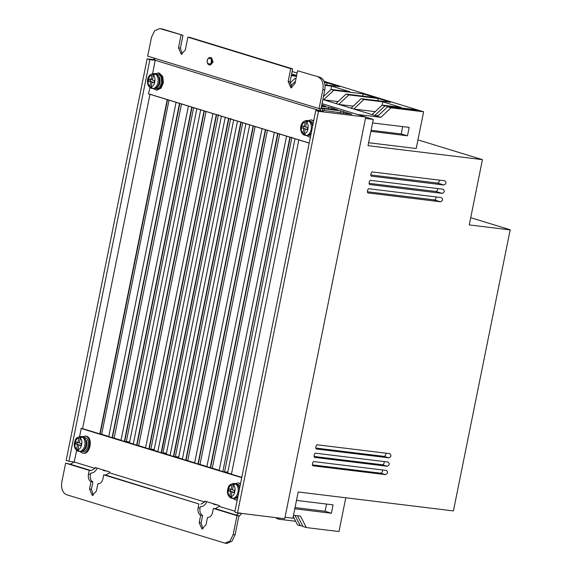 <?xml version="1.0" encoding="UTF-8"?>
<svg xmlns="http://www.w3.org/2000/svg" width="572" height="572" viewBox="0 0 572 572"><rect width="100%" height="100%" fill="white"/><g stroke="black" fill="none" stroke-linecap="round" stroke-linejoin="round"><path stroke-width="0.86" d="M211.297 60.375L211.118 64.286M308.258 120.635L311.104 119.848L313.628 121.114M310.446 136.901L308.594 136.808L306.685 135.593M309.302 136.951L310.41 137.051M313.728 120.62L311.104 119.848M155.076 73.709L158.63 73.073L161.947 76.498L162.598 82.618L160.224 88.124L156.12 90.026L153.503 88.674M156.12 90.026L156.921 90.111L161.032 88.202L163.399 82.704L162.748 76.584L159.431 73.159L157.915 72.93M235.314 483.597L238.188 482.911L240.447 484.026M237.258 499.871L235.228 499.814L233.24 498.498M235.821 499.942L237.216 500.085M240.54 483.597L238.188 482.911M82.125 436.672L85.593 436.121C92.778 437.766 89.01 455.577 82.046 452.888L80.051 451.573M82.64 453.017L82.046 452.888M82.847 453.003C89.811 455.684 93.579 437.88 86.393 436.229L85.006 435.986M211.118 57.572L213.099 62.048L210.21 65.044M307.135 120.513L309.173 120.814L312.612 124.217A6.986 4.612 96 0 1 312.863 124.918M310.853 121.443L313.284 122.801M310.782 135.206L309.402 135.342M159.431 77.291A6.986 4.612 96 0 1 158.508 86.072C157 88.045 155.355 88.917 153.568 88.681A7.522 4.969 96 0 0 159.23 82.196A7.522 4.969 96 0 0 155.763 73.845A7.522 4.969 96 0 0 155.141 73.716L155.992 73.888L159.431 77.291M155.713 88.31C161.375 90.49 164.157 75.99 158.33 74.653L157.221 74.474M234.213 483.44L236.093 483.762L239.582 487.373A6.986 4.626 97.9 0 1 239.704 487.723M237.895 484.498L240.104 485.728M237.602 498.169L235.979 498.334M86.401 440.447A6.986 4.626 97.9 0 1 85.199 449.113C83.576 451.079 81.889 451.901 80.137 451.587A7.522 4.984 97.9 0 0 86.043 445.216A7.522 4.984 97.9 0 0 82.725 436.801A7.522 4.984 97.9 0 0 82.211 436.686L86.401 440.447M82.382 451.315C88.038 453.496 91.098 439.031 85.264 437.694L84.27 437.516M304.94 135.35L305.641 135.485L304.44 133.183L305.226 129.086L307.286 129.715L307.686 127.62L305.634 126.984L306.413 122.894L308.43 120.928L307.028 120.506C299.406 120.814 298.927 132.239 303.818 134.92L305.641 135.485A7.522 4.969 96 0 0 311.147 129.465A7.522 4.969 96 0 0 308.43 120.928M152.502 79.794L149.02 79.015L148.62 81.117L150.672 81.746L149.885 85.843L151.087 88.145L152.459 88.56L151.258 86.265L152.045 82.168L154.104 82.797L154.504 80.695L152.445 80.066L153.232 75.969L155.248 74.002L153.847 73.581C146.225 73.895 145.746 85.321 150.629 88.002M151.759 88.431L152.459 88.56A7.522 4.969 96 0 0 157.965 82.547A7.522 4.969 96 0 0 155.248 74.002M231.624 498.226L230.537 497.804C228.142 496.174 227.134 493.629 227.513 490.183C228.664 487.315 227.67 484.634 233.962 483.411L233.733 484.799M233.355 485.75C236.794 486.422 234.47 497.404 231.181 496.017L232.046 491.927L234.098 492.556L234.549 490.461L232.489 489.832L233.355 485.75L235.399 483.841L234.727 483.554M78.443 451.308L77.356 450.886C74.961 449.249 73.945 446.711 74.331 443.257C75.483 440.39 74.482 437.716 80.774 436.493L80.552 437.873M80.173 438.824C83.612 439.503 81.288 450.479 77.999 449.091L78.864 445.009L80.917 445.638L81.36 443.543L79.308 442.914L80.173 438.824L82.218 436.922L81.546 436.636M297.454 515.751L302.996 526.54L306.356 527.57L300.479 516.116L293.486 515.265M470.727 217.696L510.195 229.78L453.417 510.918L298.184 491.97L292.893 518.225L285.028 517.267M365.737 117.017L318.504 111.347L237.537 512.905L284.727 518.754L365.737 117.017L322.029 103.632M365.715 117.103L373.301 119.426L365.444 118.461M322.858 99.542L380.888 117.317L357.314 114.443M417.953 139.89L482.432 159.638L368.011 145.674L373.301 119.426M368.604 142.714L416.209 148.527L423.616 111.797L324.067 81.303M510.081 229.894L469.269 224.918L482.432 159.638M385.528 474.638C387.88 473.487 388.159 472.093 386.379 470.441L314.364 461.654C312.612 460.674 311.468 466.366 313.52 465.851L385.528 474.638L380.466 473.158A2.152 1.602 106.3 0 0 382.117 472.172A2.152 1.602 106.3 0 0 382.403 469.955M388.917 457.843C391.262 456.699 391.548 455.298 389.761 453.646L317.746 444.859C316.001 443.886 314.85 449.571 316.902 449.056L388.917 457.843L383.762 456.342A2.152 1.602 106.3 0 0 385.406 455.362A2.152 1.602 106.3 0 0 385.707 453.153M440.547 201.787C442.892 200.636 443.178 199.242 441.398 197.59L369.383 188.803C367.632 187.823 366.488 193.515 368.532 193L440.547 201.787L433.984 199.864A2.152 1.602 106.3 0 0 435.993 196.932M442.242 193.393C444.587 192.242 444.873 190.848 443.093 189.196L371.078 180.409C369.326 179.429 368.175 185.121 370.227 184.606L442.242 193.393L435.628 191.456A2.152 1.602 106.3 0 0 437.637 188.531M443.936 184.999C446.282 183.848 446.56 182.447 444.78 180.795L372.765 172.008C371.021 171.035 369.869 176.719 371.922 176.212L443.936 184.999L437.273 183.047A2.152 1.602 106.3 0 0 439.289 180.13M387.223 466.244C389.568 465.093 389.854 463.692 388.073 462.047L316.059 453.26C314.307 452.28 313.163 457.972 315.208 457.457L387.223 466.244L382.11 464.75A2.152 1.602 106.3 0 0 383.762 463.763A2.152 1.602 106.3 0 0 384.055 461.554M306.356 527.57L338.981 531.552L345.788 497.783M296.482 500.393L333.068 504.861L331.381 513.256L294.794 508.787M293.236 516.523L297.512 524.86L300.25 525.704L294.988 515.451M276.162 517.71L276.533 518.439L279.279 519.276L278.628 518.01M219.083 505.469L214.471 504.282M206.814 501.708L206.614 502.202C205.019 505.198 202.91 506.706 200.293 506.713L200.021 508.05C199.514 511.726 200.372 514.214 202.595 515.508L201.108 522.865L202.953 528.928M108.659 471.643L104.047 470.463M147.147 58.859L66.18 460.417L68.926 461.261L149.893 59.695L147.147 58.859L154.998 59.724M325.582 106.22L321.793 104.798M321.607 105.734L325.404 106.199M328.435 108.83L328.764 107.229L321.485 106.342M328.764 107.229L331.731 107.843L331.46 109.202M337.852 109.981L331.731 107.843M322.079 108.058L337.673 109.96M351.83 114.257L340.683 110.882L322.322 108.544M322.873 110.346L351.651 114.243M321.35 107.014L322.987 111.297L321.064 111.061L319.498 108.673M323.802 111.905L321.064 111.061L315.765 110.51L234.799 512.069L237.537 512.905M152.624 73.652L155.191 60.253L152.445 59.416M370.899 131.331L407.486 135.8L409.18 127.406L372.594 122.937M380.888 117.317L390.991 107.815L423.616 111.797M377.527 116.288L387.63 106.785L390.991 107.815M372.043 114.607L382.146 105.105L384.892 105.949L374.789 115.451M351.072 108.187L361.175 98.684L363.914 99.521L353.811 109.023M335.993 103.568L346.096 94.065L348.834 94.902L338.731 104.404M323.459 96.554L331.016 89.446L333.755 90.283L323.652 99.785M289.904 83.154L294.959 78.4L295.974 78.707M295.438 81.367L290.462 86.057M297.118 73.044L292.12 71.514M510.195 229.78L453.417 510.918M312.412 464.879L380.466 473.158M315.794 448.069L383.762 456.342M367.36 191.756L433.984 199.864M369.047 183.355L435.628 191.456M370.742 174.953L437.273 183.047M314.107 456.47L382.11 464.75M302.717 526.004L300.25 525.704M295.674 521.278L279.279 519.276M295.038 507.586L325.082 511.246L331.381 513.256M325.082 511.246L326.576 504.068M101.666 434.305L169.04 100.157M103.589 470.091L103.482 470.613M104.562 470.384L104.454 470.906M181.51 103.975L114.135 438.123M126.469 441.577L129.665 441.97L196.861 108.673L129.665 441.97L126.405 441.884M206.049 111.49L138.674 445.645M221.407 116.195L154.204 449.485L150.944 449.399M166.473 453.246L163.213 453.16M245.946 123.709L178.743 456.999L175.482 456.921M255.126 126.526L187.752 460.674M267.396 130.28L200.021 464.435M279.665 134.041L212.291 468.189M214.014 503.911L213.907 504.433M214.979 504.211L214.879 504.733M295.023 138.746L227.82 472.036L224.56 471.95M323.966 110.682L324.331 108.887M241.742 513.492L238.738 516.723M240.061 512.798L236.165 515.029L215.329 508.651L219.219 506.42L219.405 505.562L204.869 501.115L204.69 501.966L109.552 472.822L109.731 471.971L95.202 467.517L95.023 468.375L91.127 470.606L89.211 470.37L65.63 463.148L70.292 464.221L74.188 461.99L68.926 461.261M97.047 468.082L96.947 468.611C95.345 471.607 93.243 473.108 90.619 473.123L90.355 474.453C89.84 478.135 90.698 480.623 92.929 481.91L91.441 489.274L93.279 495.338M153.775 57.994L155.191 60.253L149.893 59.695M318.504 111.347L315.765 110.51M402.645 126.605L401.208 133.962L407.486 135.8M401.208 133.962L371.106 130.302M348.834 94.902L378.264 98.491L390.597 102.274L361.175 98.684M363.914 99.521L382.782 101.823L401.015 107.407L382.146 105.105M384.892 105.949L414.314 109.538L417.059 110.375L387.63 106.785M291.634 73.902L296.639 75.44M296.561 75.819L291.377 75.182M291.277 75.676L296.46 76.312M296.017 78.528L294.959 78.4M324.517 82.511L327.127 82.833L339.468 86.608L325.01 84.842M325.06 85.357L331.646 86.157L349.878 91.749L331.016 89.446M333.755 90.283L363.184 93.872L375.518 97.655L346.096 94.065M377.992 115.859L374.874 115.472M414.314 109.538L414.214 110.031M375.189 111.647L353.896 109.052M382.11 105.141L382.782 101.823M353.196 106.185L338.817 104.433M377.813 100.715L378.264 98.491M338.116 101.566L323.738 99.814M363.184 93.872L362.734 96.096M324.059 95.989L323.58 95.932M330.981 89.475L331.646 86.157M326.683 85.049L327.127 82.833M126.319 441.563L193.643 107.686M154.197 449.485L150.872 449.077L218.433 114.693M233.676 119.956L166.459 453.238L162.984 452.809L230.695 118.454M175.547 456.613L178.736 456.999L245.939 123.709M175.397 456.592L242.721 122.723M224.617 471.643L291.942 137.23M231.46 474.066L222.858 471.428L290.233 137.273M207.736 517.403L207.529 517.374C209.981 517.51 211.683 515.808 212.634 512.262L213.406 508.415L215.329 508.651M236.165 515.029L238.91 515.872L235.085 534.834L231.989 541.226L226.927 543.4L225.125 543.178M95.023 468.375L74.188 461.99L76.641 450.393M79.565 436.558L81.274 428.507M241.734 477.656L80.959 428.407L82.561 428.607L149.964 94.308M309.195 143.086L148.42 93.837L149.957 87.552M89.211 470.37L88.431 474.217L90.355 474.453M108.766 436.486L100.171 433.848L167.546 99.692M162.412 29.008L159.681 28.6L162.412 29.008L182.976 35.307L160.496 28.772M182.239 54.176L180.394 48.112L182.976 35.307M291.906 87.766L290.061 81.703L292.642 68.897L189.832 37.409L187.909 37.173L185.328 49.971L181.252 54.261L178.478 47.876L181.059 35.071M159.681 28.6L154.662 30.724L151.523 37.166L147.698 56.127L319.054 108.616L320.978 108.852L324.803 89.89C325.683 83.39 324.102 79.193 320.063 77.299L297.576 70.764L294.995 83.569L290.919 87.852L288.145 81.467L290.726 68.661L187.909 37.173M121.035 440.24L112.434 437.609L179.815 103.453M133.297 443.994L124.696 441.362L192.07 107.207M145.574 447.754L136.973 445.123L204.354 110.968M157.843 451.515L149.235 448.877L216.624 114.729M170.113 455.276L161.483 452.631L228.893 118.49M182.382 459.03L173.774 456.392L241.148 122.244M194.652 462.791L186.05 460.153L253.432 126.004M206.921 466.552L198.32 463.913L265.701 129.758M219.19 470.306L210.589 467.674L277.971 133.519M222.858 471.428L289.918 137.18M298.834 139.911L231.445 474.116L222.537 471.392M219.219 506.42L234.963 511.239M65.63 463.148L61.805 482.11C60.961 488.581 62.541 492.778 66.545 494.701L225.01 543.164L230.058 541.005L233.162 534.598L236.987 515.637L213.406 508.415M207.958 517.424L207.529 517.374L206.042 524.731L201.966 529.014L199.192 522.629L200.672 515.272C198.448 513.978 197.59 511.497 198.105 507.814L198.877 503.961L103.739 474.824L102.967 478.671C102.016 482.217 100.315 483.919 97.862 483.776L96.375 491.141L92.299 495.423L89.518 489.039L91.005 481.681C88.782 480.387 87.924 477.899 88.431 474.217M236.987 515.637L238.91 515.872M202.595 515.508L200.672 515.272M92.929 481.91L91.005 481.681M91.127 470.606L70.292 464.221M309.209 143.021L148.741 93.872M155.191 60.253L321.064 111.061M176.09 102.309L108.759 436.536L99.85 433.812L167.238 99.6M200.686 109.845L133.283 444.051L124.374 441.319L191.763 107.114M225.225 117.36L157.836 451.573L148.913 448.841L216.316 114.636M249.699 124.86L182.375 459.087L173.452 456.356L240.841 122.151M274.338 132.411L206.914 466.602L197.998 463.878L265.387 129.665M82.561 428.607L241.792 477.377M286.572 136.157L219.183 470.363L210.267 467.631L277.656 133.426M262.033 128.636L194.644 462.848L185.736 460.117L253.117 125.911M237.494 121.121L170.106 455.326L161.161 452.588L228.578 118.39M212.956 113.606L145.567 447.812L136.658 445.08L204.047 110.875M188.395 106.085L121.028 440.297L112.119 437.566L179.508 103.36M292.642 68.897L290.726 68.661M320.063 77.299L297.576 70.764M318.139 77.063C322.179 78.957 323.759 83.162 322.88 89.654L324.803 89.89M319.054 108.616L322.88 89.654M103.739 474.824L105.663 475.053L109.552 472.822M198.877 503.961L105.663 475.053M204.69 501.966L200.801 504.197M307.757 120.642L307.057 120.506L305.048 122.472L304.261 126.569L302.202 125.94L301.801 128.035L305.462 128.836L301.801 128.035M154.576 73.724L153.875 73.588L151.859 75.547L151.079 79.644M303.854 128.671L303.074 132.761L304.268 135.064L304.433 134.191M150.636 87.995L151.087 88.145L151.251 87.273M231.181 496.017L232.325 498.362A7.522 4.984 97.9 0 0 237.973 492.363A7.522 4.984 97.9 0 0 235.399 483.841M231.152 497.018L230.952 497.947L229.808 495.595L230.673 491.512L228.621 490.876L229.065 488.781L231.117 489.41L231.982 485.328L234.027 483.419M77.971 450.092L77.771 451.022L76.627 448.677L77.492 444.587L75.432 443.958L75.876 441.863L77.935 442.492L78.8 438.402L80.845 436.5M77.999 449.091L79.143 451.444A7.522 4.984 97.9 0 0 84.792 445.438A7.522 4.984 97.9 0 0 82.218 436.922M305.684 126.719L304.261 126.569M303.753 126.412L303.403 128.207M306.792 121.922L307.057 120.506M307.343 129.415L305.226 129.086M152.045 82.168L154.161 82.49M148.62 81.117L150.221 81.288L150.565 79.487M150.672 81.746L152.281 81.918L150.221 81.288M153.603 74.996L153.875 73.588M232.046 491.927L234.155 492.306M231.117 489.41L232.532 489.611M230.602 489.253L230.216 491.105L228.621 490.876M230.216 491.105L232.268 491.734L230.673 491.512M77.935 442.492L79.351 442.685M77.42 442.335L77.027 444.179L75.432 443.958M77.027 444.179L79.086 444.809L77.492 444.587M78.864 445.009L80.974 445.388M207.429 60.546C207.45 56.714 212.841 58.365 211.404 61.762C211.383 65.594 205.999 63.942 207.429 60.546M209.445 64.943C207.686 64.421 206.964 62.927 207.278 60.475C207.779 58.48 208.809 57.479 210.353 57.479A3.761 2.488 97 0 1 212.298 61.948A3.761 2.488 97 0 1 209.445 64.943L210.246 65.044M308.322 120.642A7.522 4.969 96 0 1 308.944 120.763A7.522 4.969 96 0 1 312.505 126.662M235.392 483.605A7.522 4.984 97.9 0 1 235.907 483.719A7.522 4.984 97.9 0 1 239.368 489.396M311.34 132.468A7.522 4.969 96 0 1 306.749 135.6L305.562 135.478M238.195 495.223A7.522 4.984 97.9 0 1 233.319 498.505L232.139 498.341M340.683 110.882L340.283 112.856M343.307 113.22L343.658 111.497M199.192 522.629L201.108 522.865M198.105 507.814L200.021 508.05M89.518 489.039L91.441 489.274M235.085 534.834L233.162 534.598M180.394 48.112L178.478 47.876M290.061 81.703L288.145 81.467M303.074 132.761C299.635 132.089 301.744 121.085 305.048 122.472M306.413 122.894C309.852 123.566 307.743 134.57 304.44 133.183M153.232 75.969C156.671 76.648 154.562 87.652 151.258 86.265M149.885 85.843C146.453 85.164 148.563 74.16 151.859 75.547M229.808 495.595C226.369 494.916 228.693 483.941 231.982 485.328M76.627 448.677C73.187 447.998 75.504 437.015 78.8 438.402M82.633 453.017L83.433 453.131M308.944 135.292L309.473 135.35M155.763 88.367L156.292 88.424M235.528 498.269L236.043 498.348M82.339 451.351L82.861 451.422M152.381 88.553L153.568 88.681M78.957 451.422L80.137 451.587M103.26 470.47L103.353 470.02M213.685 504.289L213.778 503.839M210.353 57.479L211.154 57.579M310.403 121.4L310.932 121.457M237.452 484.434L237.966 484.505M311.075 133.784L309.802 134.856L306.749 135.6M237.909 496.618L236.386 497.876L233.319 498.505M153.954 73.595L155.141 73.716M81.031 436.522L82.211 436.686"/></g></svg>
